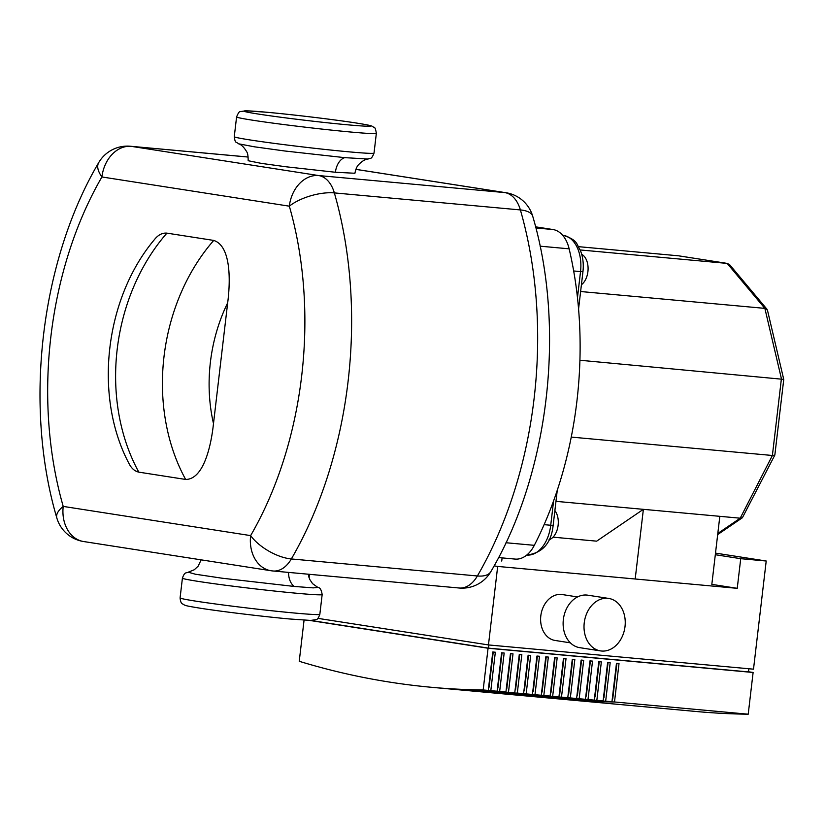 <?xml version="1.0" encoding="UTF-8"?>
<svg xmlns="http://www.w3.org/2000/svg" width="825" height="825" viewBox="0 0 825 825"><rect width="100%" height="100%" fill="white"/><g stroke="black" fill="none" stroke-linecap="round" stroke-linejoin="round"><path stroke-width="1.24" d="M498.609 557.576L515.12 559.082A33.186 21.13 -84.8 0 0 534.311 545.325A298.681 190.162 -84.8 0 0 569.137 248.83A33.186 21.13 -84.8 0 0 552.977 229.536L535.611 226.834M128.875 463.31C93.472 396.237 104.847 298.537 154.461 239.559C158.194 234.867 162.35 232.722 166.908 233.135L213.727 240.426C230.907 245.871 230.629 280.067 227.679 302.806L213.489 423.586C211.087 446.407 203.466 479.459 185.646 479.449L138.827 472.147C134.671 471.25 131.35 468.301 128.886 463.31M570.374 642.84L555.081 640.458A23.234 17.902 -81.1 0 1 540.808 615.873A23.234 17.902 -81.1 0 1 562.227 594.547L577.531 596.939M625.02 626.536A26.544 20.46 -81.1 0 1 600.548 650.904A26.544 20.46 -81.1 0 1 584.244 622.803A26.544 20.46 -81.1 0 1 608.726 598.434A26.544 20.46 -81.1 0 1 625.02 626.536M600.548 650.904L579.645 647.646A26.544 20.46 -81.1 0 1 563.351 619.544A26.544 20.46 -81.1 0 1 587.823 595.186L608.726 598.434M588.833 701.157L586.276 700.93A1609.544 1024.743 -84.8 0 0 611.954 701.745L616.471 663.31L619.018 663.537L614.501 701.972A1609.544 1024.743 95.2 0 1 588.833 701.157L588.844 701.054M579.996 700.353L577.448 700.116A1609.544 1024.743 -84.8 0 0 603.116 700.93L607.633 662.496L610.18 662.733L605.663 701.167A1609.544 1024.743 95.2 0 1 579.996 700.353L580.006 700.25M571.158 699.548L568.611 699.311A1609.544 1024.743 -84.8 0 0 594.278 700.126L598.795 661.691L601.342 661.918L596.836 700.353A1609.544 1024.743 95.2 0 1 571.158 699.548L571.168 699.435M562.32 698.734L559.773 698.507A1609.544 1024.743 -84.8 0 0 585.451 699.311L589.968 660.877L592.515 661.114L587.998 699.548A1609.544 1024.743 95.2 0 1 562.32 698.734L562.33 698.631M553.493 697.929L550.945 697.692A1609.544 1024.743 -84.8 0 0 576.613 698.507L581.13 660.072L583.677 660.309L579.16 698.744A1609.544 1024.743 95.2 0 1 553.493 697.929L553.503 697.816M544.655 697.115L542.107 696.888A1609.544 1024.743 -84.8 0 0 567.775 697.702L572.292 659.268L574.839 659.495L570.322 697.929A1609.544 1024.743 95.2 0 1 544.655 697.115L544.665 697.012M535.817 696.31L533.27 696.073A1609.544 1024.743 -84.8 0 0 558.948 696.888L563.454 658.453L566.012 658.69L561.495 697.125A1609.544 1024.743 95.2 0 1 535.817 696.31L535.827 696.207M526.989 695.506L524.442 695.269A1609.544 1024.743 -84.8 0 0 550.11 696.083L554.627 657.649L557.174 657.886L552.657 696.321A1609.544 1024.743 95.2 0 1 526.989 695.506L527 695.393M518.152 694.691L515.604 694.464A1609.544 1024.743 -84.8 0 0 541.272 695.279L545.789 656.844L548.336 657.071L543.819 695.506A1609.544 1024.743 95.2 0 1 518.152 694.691L518.162 694.588M509.314 693.887L506.767 693.65A1609.544 1024.743 -84.8 0 0 532.434 694.464L536.951 656.03L539.498 656.267L534.992 694.702A1609.544 1024.743 95.2 0 1 509.314 693.887L509.324 693.784M500.476 693.083L497.929 692.845A1609.544 1024.743 -84.8 0 0 523.607 693.66L528.124 655.225L530.671 655.462L526.154 693.897A1609.544 1024.743 95.2 0 1 500.476 693.083L500.486 692.969M491.648 692.268L489.101 692.041A1609.544 1024.743 -84.8 0 0 514.769 692.856L519.286 654.421L521.833 654.648L517.316 693.083A1609.544 1024.743 95.2 0 1 491.648 692.268L491.659 692.165M482.811 691.463L480.263 691.226A1609.544 1024.743 -84.8 0 0 505.931 692.041L510.448 653.606L512.995 653.843L508.478 692.278A1609.544 1024.743 95.2 0 1 482.811 691.463L482.821 691.36M473.973 690.659L471.426 690.422A1609.544 1024.743 -84.8 0 0 497.104 691.237L501.61 652.802L504.168 653.029L499.651 691.463A1609.544 1024.743 95.2 0 1 473.973 690.659L473.983 690.546M616.914 663.341L612.779 698.497M608.077 662.537L603.941 697.692M599.239 661.732L595.114 696.888M590.401 660.918L586.276 696.073M581.573 660.113L577.438 695.269M572.736 659.309L568.611 694.454M563.898 658.494L559.773 693.65M555.07 657.69L550.935 692.845M546.232 656.886L542.097 692.031M537.395 656.071L533.27 691.226M528.557 655.267L524.432 690.422M519.729 654.452L515.594 689.607M510.892 653.648L506.767 688.803M502.054 652.843L497.929 687.998M465.145 689.844L462.598 689.618A1609.544 1024.743 -84.8 0 0 488.266 690.422L492.783 651.987L495.33 652.224L490.813 690.659A1609.544 1024.743 95.2 0 1 465.145 689.844L465.156 689.741M493.226 652.028L489.091 687.184M611.954 701.745L605.663 701.167M603.116 700.93L596.836 700.353M594.278 700.126L587.998 699.548M585.451 699.311L579.16 698.744M576.613 698.507L570.322 697.929M567.775 697.702L561.495 697.125M558.948 696.888L552.657 696.321M550.11 696.083L543.819 695.506M541.272 695.279L534.992 694.702M532.434 694.464L526.154 693.897M523.607 693.66L517.316 693.083M514.769 692.856L508.478 692.278M505.931 692.041L499.651 691.463M497.104 691.237L490.813 690.659M488.266 690.422L483.172 689.958A1609.544 1024.743 95.2 0 1 431.516 687.297A1609.544 1024.743 95.2 0 1 299.238 661.299L304.064 620.142M748.492 671.756L753.112 672.478L748.213 714.202A1609.544 1024.743 95.2 0 1 696.558 711.532L431.516 687.297M748.213 714.202L614.501 701.972M488.895 644.975L488.524 648.141L748.481 671.911L748.852 668.755M488.524 648.141L310.726 620.431M715.502 553.111L766.208 561.01L753.503 669.178L488.462 644.933L317.842 618.348M494.134 565.868L497.681 566.424L488.462 644.933M309.045 577.768L309.447 574.313A26.544 20.46 98.9 0 0 308.798 576.984M753.112 672.478L488.07 648.233L309.54 620.41M488.07 648.233L483.172 689.958M715.316 554.72L740.726 558.68L737.241 588.328L711.831 584.368L719.823 516.326L740.211 518.193L717.812 533.455M766.208 561.01L740.726 558.68M737.241 588.328L497.681 566.424M581.408 284.769A16.593 10.56 -84.8 0 0 587.916 271.6A16.593 10.56 -84.8 0 0 581.708 254.286M548.986 539.828A16.593 10.56 -84.8 0 0 557.793 527.35A16.593 10.56 -84.8 0 0 554.885 510.572M553.039 537.168L596.661 541.159L643.376 509.334L635.188 578.995M502.116 557.896L501.734 561.062M555.967 501.342L719.823 516.326M774.84 455.08L783.75 379.448L767.436 310.097L764.868 308.375L781.409 378.685L772.386 455.483L740.211 518.193L742.397 517.739L774.84 455.08L772.386 455.483L571.251 437.085M783.74 379.376L579.923 360.247M767.054 309.323L729.64 264.681L727.176 263.402L764.868 308.375L580.614 291.524M678.954 255.884L727.176 263.402L580.202 249.954M578.593 246.675L678.449 255.802M368.146 159.029L344.726 157.647L284.728 150.985L254.399 146.809L238.569 143.797C241.24 144.519 243.953 147.17 246.706 151.769C247.696 153.089 248.181 156.069 248.16 160.72L261.401 163.391L286.244 166.805L335.414 172.26L354.915 173.26C355.709 169.249 356.916 166.403 358.535 164.722C362.093 161.092 365.289 159.194 368.146 159.029C370.177 157.493 370.992 160.71 374.024 153.099A70.352 2.186 -173.3 0 1 348.459 151.79A70.352 2.186 -173.3 0 1 274.147 143.364A70.352 2.186 -173.3 0 1 234.269 136.682L236.589 116.913A70.352 2.186 6.7 0 0 276.468 123.595A70.352 2.186 6.7 0 0 350.78 132.031A70.352 2.186 6.7 0 0 376.344 133.33C375.643 128.968 374.808 126.947 373.828 127.267C371.137 126.008 374.983 125.977 354.76 122.781C333.321 119.47 292.029 114.52 266.939 112.262L245.85 110.797L240.446 111.602C239.559 111.066 238.281 112.839 236.589 116.913M319.842 614.316C318.471 618.059 317.192 619.822 316.016 619.616L310.716 620.431L289.493 618.967C264.299 616.698 222.75 611.707 201.393 608.396C187.523 606.169 186.141 605.767 184.171 604.921C183.098 603.477 180.778 605.189 180.087 597.898A70.352 2.186 6.7 0 0 219.966 604.57A70.352 2.186 6.7 0 0 294.278 613.006A70.352 2.186 6.7 0 0 319.842 614.316L322.162 594.547A70.352 2.186 -173.3 0 1 296.598 593.247A70.352 2.186 -173.3 0 1 222.286 584.812A70.352 2.186 -173.3 0 1 182.418 578.129C184.872 571.137 186.481 573.427 188.244 572.199L195.35 574.21L222.059 578.201L294.36 586.462L313.242 587.874L317.862 587.421L312.541 583.636L309.643 579.263L308.261 574.21M534.311 545.325L505.983 542.737M552.977 229.536L535.91 227.978M540.117 246.18L569.137 248.83M459.143 588.008L273.096 570.993A33.186 33.186 0 0 1 271.012 570.735L83.593 541.53A33.186 25.575 98.9 0 1 63.216 506.406L250.635 535.611A33.186 25.575 -81.1 0 0 271.012 570.735A33.186 25.575 -81.1 0 0 272.25 570.89A33.186 21.13 -84.8 0 0 273.096 570.993A33.186 21.13 -84.8 0 0 291.349 558.958A331.867 211.282 -84.8 0 0 334.352 192.906A33.186 13.344 164 0 0 289.338 206.178A33.186 25.575 -81.1 0 1 318.687 175.56L131.278 146.355A33.186 25.575 98.9 0 0 101.918 176.963A33.186 15.067 -149.9 0 1 98.691 162.649C40.559 261.154 23.647 405.663 56.812 517.904A33.186 13.344 -16 0 1 63.216 506.406A298.681 190.162 95.2 0 1 101.918 176.963L289.338 206.178A298.681 190.162 95.2 0 1 250.635 535.611A33.186 15.067 30.1 0 0 291.349 558.958L477.386 575.974A33.186 15.067 30.1 0 0 490.875 571.601C549.007 473.107 565.919 328.597 532.754 216.356A33.186 13.344 164 0 0 520.389 209.932A331.867 211.282 95.2 0 1 477.386 575.974A33.186 21.13 95.2 0 1 459.143 588.008A33.186 33.186 0 0 0 490.875 571.601M355.864 169.373L504.735 192.576A33.186 25.575 -81.1 0 1 505.972 192.73L355.884 169.342M504.735 192.576A33.186 21.13 95.2 0 1 520.389 209.932L334.352 192.906A33.186 21.13 -84.8 0 0 318.687 175.56L504.735 192.576M248.17 157.049L131.278 146.355A33.186 21.13 -84.8 0 0 130.422 146.252A33.186 33.186 0 0 0 98.691 162.649M138.827 472.147A179.211 138.084 -81.1 0 1 166.908 233.135M213.727 240.426A179.211 138.084 98.9 0 0 185.646 479.449M213.489 423.586A146.025 112.509 -81.1 0 1 227.679 302.806M553.142 525.381L550.729 525.257A33.186 21.13 95.2 0 1 526.804 555.05C542.499 553.059 551.275 543.17 553.142 525.381L557.267 490.246M553.606 500.837L550.729 525.257L544.108 524.659M578.572 308.963L582.945 271.714L580.532 271.59L577.469 297.639M564.197 235.517A6.641 5.115 98.9 0 0 563.743 235.424A6.641 5.115 98.9 0 0 563.496 235.393A33.186 21.13 95.2 0 1 580.532 271.59L573.674 270.971M562.629 235.259L563.496 235.393L562.681 235.321M267.114 112.282A63.721 1.98 -173.3 0 1 356.173 123.008A63.721 1.98 -173.3 0 1 347.377 124.792A63.721 1.98 -173.3 0 1 258.308 114.056A63.721 1.98 -173.3 0 1 267.114 112.282M288.564 572.406A16.593 10.56 -84.8 0 0 294.36 586.462M335.414 172.26A16.593 10.56 95.2 0 1 344.726 157.647M532.754 216.356A33.186 33.186 0 0 0 505.972 192.73M248.17 157.018L130.422 146.252M56.812 517.904A33.186 33.186 0 0 0 83.593 541.53M562.619 235.249L563.743 235.424C578.603 240.57 576.221 244.241 580.501 250.687C582.976 257.173 583.791 264.175 582.945 271.714M727.423 263.433L678.697 255.833M717.688 534.569L742.397 517.739M188.244 572.199L194.298 569.745L198.134 566.167L201.156 559.845M322.162 594.547C321.43 589.844 319.997 587.472 317.862 587.421M182.418 578.129L180.087 597.898M234.269 136.682C235.321 143.952 235.898 141.364 238.569 143.797M374.024 153.099L376.344 133.33"/></g></svg>
